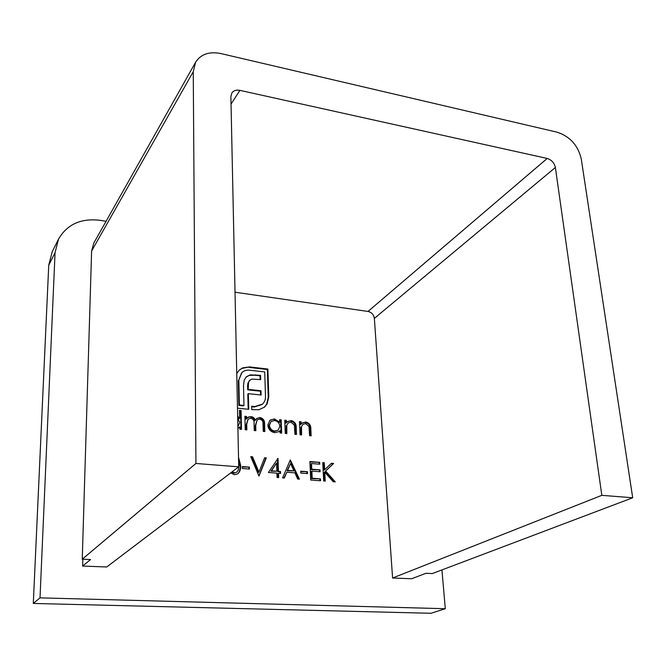 <?xml version="1.0" encoding="UTF-8"?>
<svg xmlns="http://www.w3.org/2000/svg" width="666" height="666" viewBox="0 0 666 666"><rect width="100%" height="100%" fill="white"/><g stroke="black" fill="none" stroke-linecap="round" stroke-linejoin="round"><path stroke-width="1" d="M268.373 472.477L278.013 458.408L278.463 471.337L280.528 471.495L280.594 473.418L278.53 473.26L278.679 477.597L277.064 477.472L276.914 473.135L268.373 472.477M242.374 468.523L242.332 466.575L249.392 467.132L249.434 469.072L242.374 468.523M245.221 429.712L244.905 416.267L246.52 416.433L246.578 418.756L248.36 417.049L251.049 416.641C253.172 416.941 254.587 418.156 255.303 420.271L256.685 418.523L260.006 417.515C263.295 418.448 264.827 420.704 264.602 424.284L264.827 431.526L263.22 431.377L263.003 424.125C263.286 421.461 262.204 419.796 259.773 419.122L257.143 419.913L255.719 425.474L255.869 430.694L254.254 430.544L254.071 423.718C254.429 420.887 253.346 419.064 250.807 418.248L248.143 419.08L246.711 424.192L246.845 429.861L245.221 429.712M300.05 434.798L299.492 421.62L301.049 421.769L301.149 424.142L302.339 422.91L305.836 422.011C309.307 422.935 310.972 425.299 310.831 429.112L311.139 435.83L309.598 435.689L308.999 426.49L305.636 423.593L302.997 424.309L301.498 426.656L301.606 434.948L300.05 434.798M279.603 419.672L281.177 419.821L281.651 433.091L280.07 432.942L279.986 430.636L278.996 431.61L274.8 432.692C270.671 431.909 268.34 429.379 267.815 425.108L270.021 420.146L274.384 418.931L279.687 422.119L279.603 419.672M323.668 481.002L322.76 462.587L324.3 462.72L324.65 469.697L331.452 463.311L333.641 463.494L325.632 471.02L335.281 481.876L333.225 481.718L324.775 472.211L325.224 481.118L323.668 481.002M300.766 473.076L300.691 471.17L307.434 471.703L307.525 473.601L300.766 473.076M441.941 569.913L445.296 608.707L40.018 597.86L55.053 252.697L48.743 265.21L52.181 251.823L58.533 239.086L55.053 252.697M58.533 239.086C67.199 224.251 81.102 217.998 100.241 220.346L106.061 221.295M82.825 559.224L82.617 566.05L106.735 566.982L238.728 466.824L230.877 96.612L231.835 93.024C233.583 90.568 236.264 89.677 239.893 90.36L547.194 158.45C551.573 159.848 554.303 162.87 555.369 167.491L601.823 495.338L392.59 578.013L411.663 578.746L425.915 573.293L432.309 573.559L632.7 497.768L581.252 158.883C578.013 145.338 569.979 136.447 557.151 132.201L220.879 53.563C209.266 51.265 200.841 54.162 195.596 62.229L193.248 71.712L195.929 463.461L82.251 559.199L91.617 251.015L93.773 243.123L195.596 62.229M235.023 292.216L368.015 311.447C371.628 312.329 373.743 314.643 374.359 318.39L392.59 578.013M310.714 480.02L309.881 461.521L319.663 462.337L319.755 464.21L311.53 463.536L311.788 469.205L320.03 469.863L320.121 471.753L311.871 471.103L312.196 478.23L320.463 478.862L320.554 480.76L310.714 480.02M236.755 373.584L239.236 370.163L242.524 367.932L249.55 366.908L267.89 369.047L268.781 396.894L267.166 403.812L264.427 407.151L258.883 409.74L251.765 409.623L251.681 406.227L254.778 406.543L262.496 404.096C264.569 402.131 265.567 399.608 265.493 396.545L264.735 371.953L249.633 370.204C246.603 369.863 244.031 370.646 241.933 372.56L238.828 379.97L239.377 404.978L243.972 405.444L243.506 385.572L244.147 380.269L246.387 376.731L250.166 374.9L260.548 375.324L260.672 379.62L251.948 379.104L249.842 380.261L248.51 382.384L248.218 389.369L261.005 390.751L261.13 395.03L248.326 393.664L248.768 409.315L237.487 408.183M285.264 433.424L284.773 420.179L286.338 420.329L286.43 422.71L287.562 421.536L291.184 420.571C294.697 421.503 296.37 423.884 296.204 427.714L296.487 434.465L294.921 434.324L294.364 425.075L290.975 422.161L288.236 422.927L286.771 425.241L286.838 433.574L285.264 433.424M237.654 416.283L239.627 418.348L239.452 410.348L241.075 410.514L241.5 429.362L239.868 429.212L239.81 426.873L237.912 428.38M238.528 457.342L240.651 465.234C241 468.673 240.085 471.528 237.904 473.776L234.474 474.75L230.686 472.927M258.974 476.107L250.757 456.626L252.514 456.776L258.974 472.102L264.585 457.775L266.317 457.917L258.974 476.107M290.318 459.906L299.442 479.17L297.719 479.037L294.863 472.852L286.821 472.227L284.332 478.022L282.584 477.897L290.318 459.906M445.296 608.707L430.985 613.278L33.3 603.446L48.743 265.21M33.3 603.446L40.018 597.86M82.251 559.199L90.568 559.54L82.617 566.05M195.929 463.461L238.728 466.824M601.823 495.338L632.7 497.768M300.707 471.603L307.434 471.703M306.851 472.086L306.918 473.551M309.898 461.971L319.663 462.337M319.064 462.728L319.131 464.16M311.788 469.205L311.197 469.597L310.939 463.927L311.53 463.536M311.197 469.597L320.03 469.863M319.43 470.254L319.497 471.711M312.196 478.23L311.605 478.613L311.28 471.486L311.871 471.103M311.605 478.613L320.463 478.862M319.863 479.237L319.93 480.719M322.777 463.028L324.3 462.72M323.701 463.111L324.051 470.079L324.65 469.697M331.027 463.711L333.641 463.494M333.033 463.877L325.632 471.02M325.033 471.403L334.265 481.801M324.6 481.068L324.175 472.594L324.775 472.211M238.986 370.413L242.524 367.932M242.008 368.423L249.55 366.908M249.034 367.399L267.357 369.538L267.89 369.047M267.357 369.538L268.24 397.361L268.781 396.894M268.24 397.361L266.625 404.262L267.166 403.812M266.625 404.262L264.161 407.367M251.69 406.743L254.245 407.001L254.778 406.543M254.245 407.001L262.021 404.503M241.608 372.868L238.828 379.97M238.32 380.444L238.861 405.436L239.377 404.978M238.861 405.436L243.456 405.902L243.972 405.444M245.979 377.123L250.166 374.9M249.65 375.383L255.061 375.241L255.586 374.758M255.061 375.241L260.015 375.807L260.548 375.324M260.015 375.807L260.131 379.562M249.325 380.744L248.51 382.384M247.985 382.858L247.594 385.855L248.118 385.381M247.594 385.855L247.694 389.843L248.218 389.369M247.694 389.843L260.473 391.217L261.005 390.751M260.473 391.217L260.581 394.971M248.626 405.919L248.102 406.377L247.802 394.13L248.326 393.664M248.102 406.377L248.684 405.927M248.16 406.377L248.227 409.265M279.62 420.163L281.177 419.821M280.619 420.263L281.077 433.042M278.713 431.809L279.986 430.636M269.747 420.379L274.384 418.931M273.834 419.364L279.129 422.552L279.687 422.119M271.087 421.478L268.864 425.716C269.314 428.962 271.112 430.885 274.25 431.485L278.238 430.111L279.837 426.323C279.429 423.043 277.639 421.128 274.467 420.554L271.087 421.478L269.405 425.283C269.863 428.529 271.661 430.452 274.8 431.052L278.238 430.111M274.25 431.485L274.8 431.052M268.864 425.716L269.405 425.283M284.79 420.671L286.338 420.329M285.781 420.762L285.872 423.143L286.43 422.71M287.287 421.761L291.184 420.571M290.617 421.012C294.131 421.936 295.804 424.317 295.637 428.138L295.895 434.415M288.236 422.927L286.771 425.241M286.205 425.674L286.263 433.516M299.517 422.111L301.049 421.769M300.474 422.202L300.574 424.567L301.149 424.142M302.056 423.135L305.836 422.011M305.261 422.444C308.733 423.36 310.398 425.724 310.256 429.537L310.539 435.772M302.997 424.309L301.498 426.656M300.924 427.081L301.015 434.89M244.913 416.766L246.52 416.433M245.995 416.874L246.054 419.197L246.578 418.756M247.419 417.765L248.36 417.049M247.827 417.499L251.049 416.641M250.516 417.082C252.639 417.391 254.054 418.598 254.77 420.712L255.303 420.271M256.427 418.756L260.006 417.515M259.474 417.957C262.754 418.889 264.285 421.137 264.061 424.717L264.269 431.476M257.143 419.913L255.186 425.907L255.319 430.644M248.143 419.08L246.179 424.633L246.303 429.811M239.46 410.855L241.075 410.514M240.559 410.964L240.967 429.312M238.761 427.855L239.81 426.873M237.67 417.157L239.111 418.789L239.627 418.348M238.195 426.182L239.718 422.494L237.695 418.148M238.553 458.599L240.126 465.634L240.651 465.234M240.126 465.634C240.443 468.922 239.61 471.695 237.629 473.967M231.643 472.202L233.974 473.185L236.921 472.069L238.403 469.821L238.994 465.093L238.619 461.63M233.974 473.185L236.921 472.069M232.168 471.803L234.49 472.793M242.341 467.016L249.392 467.132M248.851 467.524L248.893 469.031M250.957 457.101L252.514 456.776M251.973 457.184L258.433 472.494L258.974 472.102M264.41 458.208L266.317 457.917M265.767 458.325L258.891 475.915M277.406 458.807L278.013 458.408M277.456 458.816L277.897 471.728L278.463 471.337M277.897 471.728L280.528 471.495M279.961 471.886L280.011 473.376M278.097 477.555L277.963 473.643L278.53 473.26M276.573 463.086L270.937 471.178L276.848 471.212L276.573 463.086L271.495 470.795L276.848 471.212M270.937 471.178L271.495 470.795M290.06 460.506L298.659 479.112M283.941 477.997L286.821 472.227M290.559 463.528L287.046 470.762L293.956 470.879L290.559 463.528L287.62 470.379L293.956 470.879M287.046 470.762L287.62 470.379M193.248 71.712L91.617 251.015M239.893 90.36L231.035 104.096M547.194 158.45L368.015 311.447M555.369 167.491L374.359 318.39M295.637 428.138L296.204 427.714M286.097 429.195L286.663 428.771M310.256 429.537L310.831 429.112M300.832 430.594L301.407 430.169M264.061 424.717L264.602 424.284M255.186 425.907L255.719 425.474M246.179 424.633L246.711 424.192M249.975 380.144L249.45 380.619"/></g></svg>
